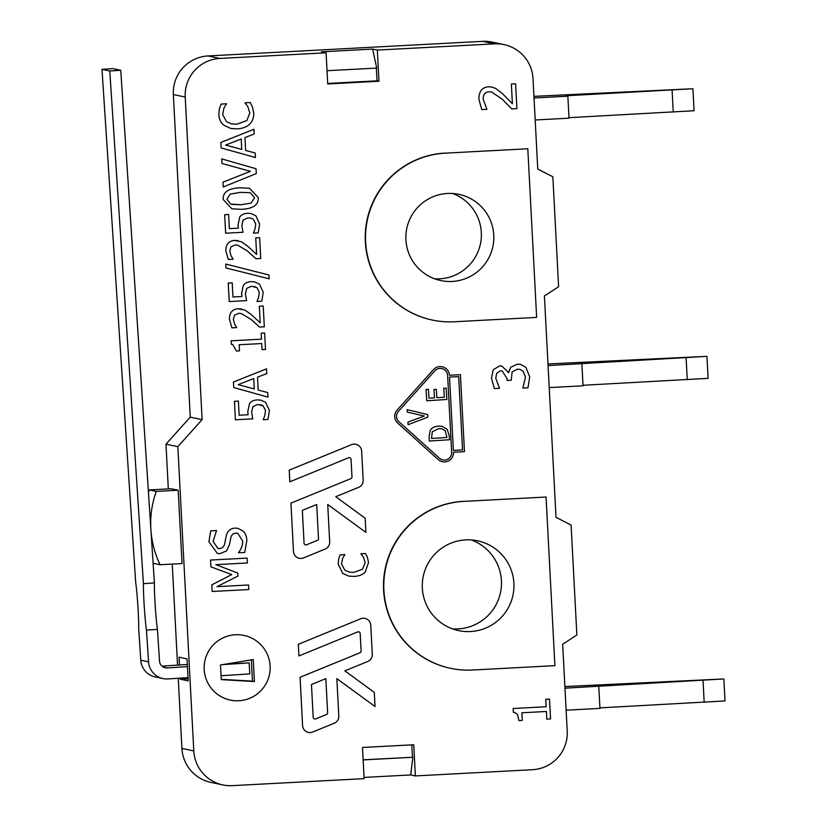 <?xml version="1.0" encoding="UTF-8"?>
<svg xmlns="http://www.w3.org/2000/svg" width="827" height="827" viewBox="0 0 827 827"><rect width="100%" height="100%" fill="white"/><g stroke="black" fill="none" stroke-linecap="round" stroke-linejoin="round"><path stroke-width="1.24" d="M503.974 44.586L492.106 42.084A36.708 36.657 101.9 0 0 482.617 41.35L208.032 55.947A36.708 36.657 101.9 0 0 173.35 94.547L190.251 417.149L202.119 419.64L185.217 97.048A36.708 36.657 -78.1 0 1 219.899 58.438L326.076 52.804L321.403 51.812L372.657 49.093L377.329 50.075L494.484 43.852A36.708 36.657 -78.1 0 1 533.012 78.565L537.757 169.08L552.849 176.761L558.607 286.742L544.414 295.983L556.013 517.34L571.095 525.021L576.864 635.002L562.66 644.243L567.219 731.089A36.708 36.657 -78.1 0 1 532.526 769.699L415.371 775.922L410.699 774.94L364.045 777.421M190.251 417.149L165.969 444.171L175.893 446.26L177.836 446.663L202.119 419.64M434.64 278.802A44.058 43.986 101.9 0 0 452.607 193.487M452.503 628.871A45.888 45.826 101.9 0 0 471.245 539.938M178.239 678.264L181.919 748.435A36.708 36.657 101.9 0 0 210.957 782.414L222.825 784.916A36.708 36.657 -78.1 0 1 193.787 750.937L177.836 446.663M410.699 774.94L412.849 757.263L363.136 759.91M412.849 757.263L363.125 759.806M327.016 70.719L376.73 68.083L372.657 49.093M165.969 444.171L168.315 488.922M172.254 564.086L177.547 665.115M179.469 664.991L179.056 657.196L187.036 658.881L188.018 677.613L188.184 680.879L180.214 679.194L180.152 678.14M180.214 679.194L188.08 678.781M327.678 83.444L377.019 80.829L376.347 68.093M412.466 757.181L411.815 744.869M254.302 388.99L238.176 384.648L253.765 378.58L254.302 388.99L253.755 378.58M148.446 492.23A95.456 95.312 -78.1 0 1 149.222 489.935L171.189 488.778L178.198 490.246L182.043 563.569L160.076 564.738L153.109 563.27M415.371 775.922L413.738 744.765L362.484 747.484L364.118 778.641L232.315 785.65A36.708 36.657 -78.1 0 1 222.825 784.916M377.329 50.075L378.962 81.232L327.709 83.961L326.076 52.804M378.962 81.232L377.019 80.829M445.433 153.14L527.802 148.767L536.64 317.392L454.271 321.775A84.437 84.313 -78.1 0 1 365.782 230.95A84.437 84.313 -78.1 0 1 445.433 153.14L527.802 148.767M452.152 281.449A44.058 43.986 -78.1 0 1 406.801 228.386A44.058 43.986 -78.1 0 1 458.933 194.345A44.058 43.986 -78.1 0 1 452.152 281.449M432.438 320.08L432.149 320.018A84.437 84.313 -78.1 0 1 445.143 153.078M463.678 501.4L546.058 497.027L554.896 665.652L472.517 670.035A84.437 84.313 -78.1 0 1 384.038 579.21A84.437 84.313 -78.1 0 1 463.678 501.4L546.058 497.027M470.501 631.539A45.888 45.826 -78.1 0 1 423.259 576.274A45.888 45.826 -78.1 0 1 477.561 540.806A45.888 45.826 -78.1 0 1 470.501 631.539M450.694 668.34L450.405 668.278A84.437 84.313 -78.1 0 1 463.389 501.338M305.504 544.869A1.84 1.83 101.9 0 0 306.569 544.776L317.351 540.362A1.84 1.83 101.9 0 0 318.488 538.563L316.71 504.511L318.498 538.563A1.84 1.83 -78.1 0 1 317.361 540.362L306.579 544.776A1.84 1.83 -78.1 0 1 304.057 543.174L302.341 510.383L316.71 504.501M445.205 430.712L441.814 428.789L445.215 430.712L446.983 437.473L445.215 430.712M431.498 438.465L446.983 437.462L431.498 438.475L432.283 431.777L438.63 428.613L441.814 428.789M314.632 719.004A1.84 1.83 101.9 0 0 315.697 718.901L326.479 714.497A1.84 1.83 101.9 0 0 327.616 712.698L325.828 678.636L327.626 712.698A1.84 1.83 -78.1 0 1 326.489 714.497L315.707 718.901A1.84 1.83 -78.1 0 1 313.185 717.298L311.459 684.518L325.838 678.636M254.52 197.787L250.705 193.001L249.444 192.67L250.715 193.011L254.52 197.787L251.16 203.039L254.52 197.787M231.994 204.434L241.06 204.724L251.15 203.039L241.06 204.734L230.743 204.104L226.929 199.255L230.164 194.128L240.388 192.35L249.454 192.67M241.753 149.408L225.616 145.066L241.205 138.998L241.753 149.408L241.195 138.998M442.435 461.704L442.435 461.704A9.18 9.169 -78.1 0 1 438.186 459.554L397.735 423.104A9.18 9.169 -78.1 0 1 397.053 410.14L433.472 369.607A9.18 9.169 -78.1 0 1 442.176 366.764A9.18 9.169 -78.1 0 1 442.187 366.764A9.18 9.169 -78.1 0 1 449.443 375.262L460.422 374.672L464.464 451.656L453.485 452.245A9.18 9.169 -78.1 0 1 438.196 459.554L397.735 423.104A9.18 9.169 -78.1 0 1 397.063 410.14L433.482 369.607A9.18 9.169 -78.1 0 1 442.187 366.764L442.187 366.764M348.622 576.088L342.719 573.369L338.181 564.055L338.677 558.856L340.176 554.865L344.88 554.617L342.626 558.359L341.51 563.9L344.869 570.227L349.19 572.067L353.853 572.377L362.567 569.193L365.152 562.649L363.404 557.047L360.872 553.77L365.524 553.521L367.395 557.336L368.532 562.515L365.172 572.16C362.743 574.693 359.042 576.119 354.07 576.44L348.622 576.088L342.729 573.369L338.191 564.055L338.677 558.856L340.186 554.876L344.88 554.617M217.015 586.663L248.545 584.989L248.782 589.537L212.177 591.481L211.815 584.823L231.725 574.589L210.875 566.826L210.523 560.055L247.128 558.101L247.397 562.98L215.857 564.655L237.804 573.08L237.959 576.047L217.015 586.663L248.545 584.989M508.305 372.667L510.745 367.229L517.392 364.169L520.514 364.397L525.817 367.209L529.714 376.843L527.977 387.832L522.84 388.101L525.465 377.153L523.109 371.127L519.832 369.349L517.299 369.193L512.13 371.84L511.22 380.224L507.158 380.441L507.054 378.704L502.206 370.951L500.511 370.837L496.645 373.194L495.776 378.259L499.508 388.287L494.36 388.566L491.517 378.363L493.13 369.814L499.704 365.865L501.762 366.01L508.626 372.646L510.735 367.229L517.382 364.169L520.503 364.397M230.826 128.485L224.034 125.353C220.83 122.799 219.093 119.222 218.814 114.643L219.382 108.668L221.109 104.078L226.515 103.788L223.931 108.099L222.649 114.467L226.505 121.745L231.488 123.854L236.842 124.215L246.849 120.556L249.826 113.02L247.821 106.58L244.916 102.817L250.261 102.527L252.411 106.91L253.713 112.875C253.941 117.331 252.659 121.021 249.857 123.957C247.056 126.872 242.797 128.516 237.091 128.888L230.826 128.485L224.045 125.363C220.84 122.799 219.103 119.222 218.824 114.643L219.393 108.668L221.119 104.078L226.526 103.799M231.488 123.854L236.832 124.215L246.859 120.556L249.837 113.03L247.831 106.58L244.916 102.817L250.271 102.538M223.218 186.985L222.959 182.178L250.447 171.344L221.977 163.477L221.739 158.918L256.039 168.739L256.287 173.577L223.218 186.985L222.97 182.178L250.457 171.344L221.987 163.477L221.75 158.918M253.413 233.121L255.005 229.069L255.729 224.065L253.424 219.31L250.612 218.049L247.852 217.883L243.097 220.054L241.835 225.657L243.004 232.284L225.637 233.204L224.665 214.7L228.624 214.482L229.368 228.645L238.341 228.169L237.99 225.12L239.685 217.191C241.07 214.844 243.727 213.542 247.635 213.283L251.077 213.531L255.905 215.837L259.647 223.941L258.189 232.873L253.413 233.121L255.016 229.069L255.739 224.065L253.434 219.31L250.612 218.049M269.137 278.823L225.947 267.938L225.74 264.051L268.94 274.998L269.147 278.823L225.957 267.938L225.75 264.061M259.533 327.078L251.005 319.367L241.319 313.536L238.652 313.33L234.506 315.221L233.359 319.429L234.682 324.153L236.718 327.575L231.911 327.833L229.43 319.305C229.337 312.782 232.242 309.267 238.155 308.75L244.999 310.146L250.994 314.353L260.195 322.799L259.327 306.228L263.224 306.021L264.32 326.82L259.544 327.078L251.015 319.367L241.308 313.536M268 397.115L233.731 387.543L233.431 382.012L266.521 368.852L266.77 373.587L257.517 377.153L258.189 390.024L267.772 392.577L268.01 397.115L233.721 387.543L233.441 382.022L266.521 368.863M365.896 532.402L327.73 504.501L329.684 541.892A7.34 7.329 -78.1 0 1 325.135 549.076L303.571 557.905A7.34 7.329 -78.1 0 1 299.281 558.287L299.281 558.287A7.34 7.329 -78.1 0 1 293.471 551.495L290.939 503.147L350.834 478.647A1.84 1.83 101.9 0 0 351.971 476.848L351.051 459.388A1.84 1.83 101.9 0 0 348.539 457.786L289.822 481.8L289.202 470.16L351.537 444.657A7.34 7.329 -78.1 0 1 355.827 444.275L355.827 444.275A7.34 7.329 -78.1 0 1 361.637 451.066L363.167 480.177A7.34 7.329 -78.1 0 1 358.608 487.361L335.741 496.717L365.162 518.219L365.906 532.402L327.73 504.501M230.351 700.087L230.34 700.087A33.039 32.997 -78.1 0 1 235.426 634.764A33.039 32.997 -78.1 0 1 243.965 635.425L243.965 635.425A33.039 32.997 -78.1 0 1 269.447 674.563A33.039 32.997 -78.1 0 1 230.351 700.087A33.039 32.997 -78.1 0 1 235.426 634.764A33.039 32.997 -78.1 0 1 243.965 635.425L243.965 635.425M375.024 706.527L336.847 678.626L338.812 716.027A7.34 7.329 -78.1 0 1 334.263 723.212L312.699 732.029A7.34 7.329 -78.1 0 1 308.409 732.422A7.34 7.329 -78.1 0 1 308.399 732.412A7.34 7.329 -78.1 0 1 302.599 725.62L300.056 677.282L359.952 652.782A1.84 1.83 101.9 0 0 361.099 650.983L360.179 633.513A1.84 1.83 101.9 0 0 357.667 631.921L298.95 655.935L298.33 644.285L360.665 618.792A7.34 7.329 -78.1 0 1 370.765 625.202L372.295 654.312A7.34 7.329 -78.1 0 1 367.736 661.497L344.869 670.852L374.28 692.354L375.024 706.527L336.858 678.636M364.945 618.4A7.34 7.329 -78.1 0 1 364.955 618.4L364.955 618.4A7.34 7.329 -78.1 0 0 360.675 618.792L298.34 644.285L298.95 655.935M263.193 419.713L264.785 415.65L265.508 410.647L263.203 405.892L257.631 404.465L252.876 406.636L251.615 412.239L252.783 418.865L235.416 419.785L234.444 401.281L238.403 401.074L239.148 415.237L248.121 414.751L247.769 411.701L249.465 403.772C250.85 401.426 253.507 400.123 257.414 399.875L260.846 400.123L265.684 402.418L269.426 410.523L267.969 419.454L263.193 419.713L264.795 415.65L265.519 410.657L263.213 405.902L260.391 404.641M262.066 349.666L261.745 343.546L239.179 344.745L239.499 350.865L236.419 351.03L232.707 344.456L231.353 344.311L231.167 340.807L261.518 339.194L261.198 333.209L264.64 333.023L265.508 349.48L262.066 349.666L261.745 343.546M256.99 301.473L258.582 297.42L259.306 292.417L257.011 287.662L251.439 286.235L246.684 288.406L245.412 294.009L246.58 300.635L229.224 301.555L228.242 283.051L232.211 282.844L232.956 296.996L241.929 296.521L241.577 293.471L243.262 285.542C244.658 283.196 247.304 281.893 251.222 281.635L254.654 281.883L259.492 284.188L263.224 292.293L261.777 301.224L257.001 301.483L258.593 297.42L259.316 292.417L257.011 287.662L254.189 286.411M255.956 258.727L247.418 251.005L237.731 245.185L235.075 244.978L230.929 246.87L229.782 251.067L231.095 255.801L233.131 259.223L228.335 259.482L225.864 250.953C225.761 244.43 228.665 240.915 234.579 240.399L241.422 241.794L247.418 245.991L256.618 254.437L255.739 237.876L259.647 237.669L260.743 258.469L255.967 258.727L247.428 251.005L237.721 245.185M228.335 259.482L225.854 250.953C225.761 244.43 228.676 240.915 234.589 240.399L238.135 240.647M231.87 208.817L223.176 199.452C222.783 192.164 228.428 188.267 240.14 187.76L249.537 188.267L258.262 197.591C258.717 204.91 253.062 208.817 241.308 209.324L231.87 208.817L223.187 199.462C222.783 192.174 228.438 188.267 240.15 187.76L249.527 188.267M255.44 157.533L221.171 147.961L220.871 142.43L253.961 129.27L254.22 134.005L244.957 137.571L245.64 150.442L255.212 153.005L255.45 157.533L221.16 147.961L220.881 142.44L253.972 129.281M546.802 719.108L546.409 711.478L521.878 712.781L522.282 720.41L518.932 720.586L517.588 714.621L514.704 712.461L513.371 712.326L513.164 708.501L546.161 706.744L545.768 699.26L549.5 699.063L550.555 718.911L546.812 719.108L546.409 711.478M511.737 108.916L502.382 99.323L491.61 91.993L488.871 91.797C484.963 92.128 483.071 94.619 483.185 99.271L486.917 109.329L481.748 109.609L478.926 99.405C478.781 91.601 481.934 87.393 488.364 86.804L492.044 87.062L495.807 88.51L502.361 93.565L512.399 103.778L511.355 84.023L515.603 83.796L516.906 108.637L511.737 108.916L502.392 99.323L491.6 91.993M238.527 552.932L238.507 552.57C241.412 548.911 242.797 545.055 242.662 541.003L237.752 533.27L236.129 533.157C233.255 533.25 231.457 534.862 230.764 537.974L229.451 544.683L226.536 550.916L220.044 553.645L217.418 553.459L208.911 541.871L210.72 530.841L216.529 530.541L213.118 541.323L217.842 548.487L219.269 548.59C222.287 548.384 224.096 546.688 224.706 543.504L226.247 535.886C227.559 530.862 230.506 528.277 235.085 528.122L237.856 528.339L243.045 531.037C245.33 533.043 246.601 536.165 246.87 540.424L244.647 552.612L238.517 552.581C241.422 548.921 242.807 545.055 242.673 541.003L237.762 533.281M217.832 548.487L219.258 548.59C222.298 548.384 224.107 546.688 224.717 543.504L226.247 535.886C227.559 530.862 230.516 528.277 235.095 528.122L237.845 528.339M217.418 553.459L208.921 541.871L210.72 530.851L216.54 530.541M512.399 103.778L511.365 84.023L515.603 83.796M481.738 109.609L478.936 99.405C478.792 91.601 481.934 87.404 488.375 86.804L492.034 87.062M513.36 712.326L513.174 708.501L546.161 706.744L545.779 699.26L549.51 699.063M518.922 720.586L517.599 714.621L514.704 712.461M256.618 254.437L255.75 237.876L259.647 237.669M232.956 296.996L241.929 296.521L241.577 293.471L243.272 285.542C244.668 283.196 247.314 281.893 251.222 281.645L254.654 281.883M229.213 301.555L228.252 283.051L232.211 282.844M231.343 344.311L231.167 340.807L261.518 339.194L261.208 333.209L264.65 333.033M236.408 351.03L232.707 344.456M239.148 415.237L248.131 414.761L247.78 411.701L249.475 403.772C250.86 401.426 253.517 400.123 257.424 399.875L260.846 400.123M235.416 419.785L234.454 401.291L238.403 401.074M308.399 732.412L308.409 732.422A7.34 7.329 -78.1 0 1 302.599 725.62L300.067 677.282L359.962 652.782A1.84 1.83 101.9 0 0 361.099 650.983L360.19 633.513A1.84 1.83 101.9 0 0 358.732 631.818M254.406 681.541L221.264 679.629L220.489 664.97L253.248 659.553L254.406 681.541L252.452 681.138L251.346 659.874M449.443 375.262L460.432 374.672M449.547 377.091L453.382 450.405L462.541 449.919L458.696 376.605L449.547 377.091M439.426 458.189L398.965 421.739A7.34 7.329 -78.1 0 1 398.418 411.37L434.847 370.837A7.34 7.329 -78.1 0 1 447.614 375.355L451.656 452.338A7.34 7.329 -78.1 0 1 439.426 458.189M442.817 459.915A7.34 7.329 101.9 0 0 451.645 452.338L447.614 375.355A7.34 7.329 101.9 0 0 441.804 368.553M289.812 481.8L289.212 470.16L351.547 444.657A7.34 7.329 -78.1 0 1 355.827 444.275L355.827 444.275M299.281 558.287L299.281 558.287A7.34 7.329 -78.1 0 1 293.482 551.495L290.939 503.157L350.834 478.647A1.84 1.83 101.9 0 0 351.982 476.859L351.062 459.388A1.84 1.83 101.9 0 0 349.614 457.693M260.195 322.799L259.327 306.228L263.234 306.021M231.901 327.833L229.441 319.305C229.348 312.782 232.253 309.267 238.166 308.75L241.711 308.998M229.368 228.645L238.352 228.169L238 225.12L239.696 217.191C241.081 214.844 243.738 213.542 247.645 213.283L251.077 213.531M225.637 233.204L224.675 214.7L228.624 214.493M494.36 388.566L491.517 378.363L493.14 369.814L499.704 365.865L501.762 366.01M507.147 380.441L507.065 378.704L502.206 370.951M522.829 388.101L525.476 377.164L523.119 371.137L519.821 369.338M212.167 591.481L211.826 584.823L231.725 574.6L210.885 566.826L210.523 560.055L247.139 558.111M221.243 679.329L252.452 681.138M453.382 450.405L462.531 449.919L458.685 376.605M429.327 441.039L429.058 436.925L430.247 430.34C431.818 427.838 434.568 426.422 438.496 426.112L441.959 426.339L447.169 429.254L449.185 435.571L449.454 439.737L429.337 441.039L429.068 436.925L430.257 430.34C431.828 427.838 434.578 426.432 438.496 426.112L441.949 426.339M408.073 424.696L407.907 422.111L424.292 416.022L407.266 412.094L407.111 409.623L427.642 414.565L427.807 417.159L408.083 424.696L407.918 422.121L424.292 416.022L407.277 412.094L407.122 409.623M426.763 400.775L426.029 389.434L428.417 389.29L428.986 398.2L434.485 397.839L433.958 389.527L436.336 389.383L436.883 397.694L444.337 397.208L443.768 388.287L446.146 388.142L446.88 399.472L426.763 400.775L426.039 389.445L428.417 389.29M349.201 572.067L353.863 572.377L362.567 569.193L365.152 562.649L363.404 557.047L360.882 553.77L365.534 553.521M436.883 397.694L444.347 397.208L443.779 388.297L446.156 388.142M428.986 398.2L434.495 397.849L433.968 389.538L436.346 389.383M149.222 489.935L156.231 491.414A95.456 95.312 101.9 0 0 160.076 564.738M178.198 490.246L156.231 491.414M548.063 365.596L706.94 356.344L547.97 363.952M583.014 385.279L708.098 378.342L706.94 356.344M581.888 363.797L583.035 385.795L549.211 387.594M564.965 688.188L723.852 678.946L564.882 686.555M599.916 707.881L725 700.934L723.852 678.946M598.789 686.4L599.947 708.388L566.123 710.186M225.998 664.06L249.113 662.882L249.837 673.871L221.057 675.783M102 69.354L109.784 70.998L120.752 70.264L112.968 68.631L102 69.354L135.638 582.012A27.539 1.437 86.2 0 1 138.688 628.499L140.766 660.204A18.359 18.328 101.9 0 0 155.28 676.951L163.053 678.585A18.359 18.328 -78.1 0 1 148.55 661.838L146.472 630.133A27.539 1.437 86.2 0 1 143.422 583.655L154.391 582.932A27.539 1.437 -93.8 0 0 157.44 629.409L159.528 661.114A7.34 7.329 101.9 0 0 167.323 667.947L187.44 666.614M120.752 70.264L154.391 582.932M187.326 664.463L162.009 666.148M188.018 677.613L168.046 678.936A18.359 18.328 -78.1 0 1 163.053 678.585M143.422 583.655L109.784 70.998M157.44 629.409L146.472 630.133M222.339 664.66L249.113 662.882M533.953 96.346L692.923 88.737L565.916 95.777L567.86 96.19L569.017 118.178L535.183 119.977M567.86 96.19L534.035 97.989M692.923 88.737L694.07 110.735L568.986 117.672M173.35 94.547L185.217 97.048M219.899 58.438L208.032 55.947M193.787 750.937L181.919 748.435M482.617 41.35L494.484 43.852M686.11 357.74L687.268 379.738M703.022 680.342L704.17 702.34M167.323 667.947L163.446 667.131M148.55 661.838L140.766 660.204M673.24 112.131L672.093 90.133"/></g></svg>
